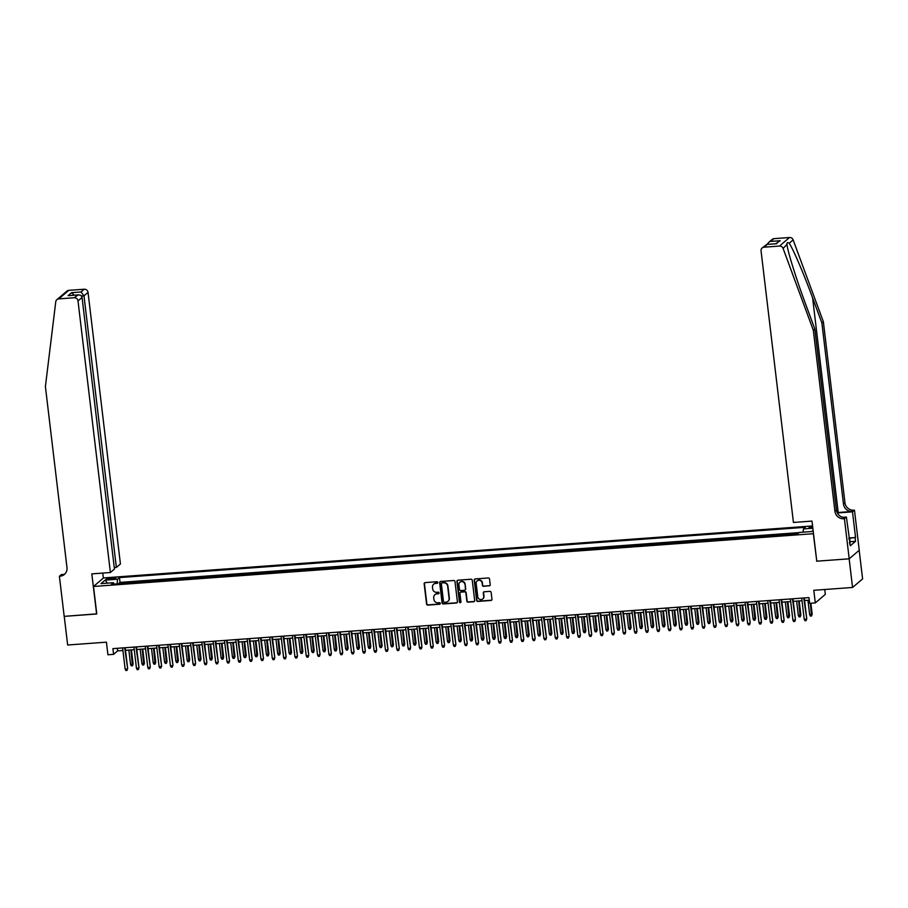 <?xml version="1.0" encoding="UTF-8"?>
<svg xmlns="http://www.w3.org/2000/svg" width="908" height="908" viewBox="0 0 908 908"><rect width="100%" height="100%" fill="white"/><g stroke="black" fill="none" stroke-linecap="round" stroke-linejoin="round"><path stroke-width="1.36" d="M437.815 582.471A0.806 0.772 -130.4 0 0 436.941 581.733L425.137 582.607A1.146 1.101 -130.4 0 0 424.161 583.81L426.578 604.058A1.146 1.101 -130.4 0 0 427.827 605.103L439.631 604.229A0.806 0.772 -130.4 0 0 440.312 603.389A0.806 0.772 -130.4 0 0 439.438 602.662L437.906 602.764A3.677 3.507 -130.4 0 1 433.922 599.428L433.729 597.748A3.677 3.507 -130.4 0 1 436.85 593.889L438.382 593.775A0.806 0.772 -130.4 0 0 439.063 592.924A0.806 0.772 -130.4 0 0 438.189 592.198L436.669 592.311A3.677 3.507 -130.4 0 1 432.685 588.974L432.48 587.283A3.677 3.507 -130.4 0 1 435.602 583.424L437.134 583.311A0.806 0.772 -130.4 0 0 437.815 582.471M812.637 526.492A3.745 0.647 -6.8 0 0 809.039 527.582A3.745 0.647 -6.8 0 0 811.9 527.877A3.745 0.647 -6.8 0 0 812.796 527.786M489.242 585.898A1.146 1.101 -130.4 0 0 490.218 584.695L489.537 579.02A1.146 1.101 -130.4 0 0 488.3 577.976L475.19 578.929A1.146 1.101 -130.4 0 0 474.214 580.144L476.621 600.381A1.146 1.101 -130.4 0 0 477.869 601.425L490.978 600.472A1.146 1.101 -130.4 0 0 491.954 599.257L491.137 592.402A1.146 1.101 -130.4 0 0 489.889 591.358L484.282 591.766A1.146 1.101 -130.4 0 0 483.306 592.969L483.714 596.374A3.076 2.928 -130.4 0 1 479.685 599.359A3.076 2.928 -130.4 0 1 477.767 596.817L476.178 583.481A3.076 2.928 -130.4 0 1 480.207 580.496A3.076 2.928 -130.4 0 1 482.125 583.05L482.386 585.274A1.146 1.101 -130.4 0 0 483.635 586.318L489.514 585.671A1.146 1.101 -130.4 0 0 489.979 585.524M816.757 561.076L813.33 533.7L93.501 586.477L96.781 613.978L64.241 616.362L67.657 645.009L106.418 642.172L107.927 654.77L113.579 654.362L112.898 648.63L808.96 597.6L809.641 603.321L815.305 602.912L825.338 594.365L824.759 589.508M816.61 561.201L849.15 558.817L852.567 587.465L813.795 590.302L815.305 602.912M454.987 581.551A1.146 1.101 -130.4 0 0 453.75 580.507L440.641 581.472A1.146 1.101 -130.4 0 0 439.665 582.675L442.071 602.923A1.146 1.101 -130.4 0 0 443.32 603.956L456.429 603.003A1.146 1.101 -130.4 0 0 457.405 601.8L454.987 581.551M457.916 580.201L471.025 579.236A1.146 1.101 -130.4 0 1 472.262 580.28L474.68 600.529A1.146 1.101 -130.4 0 1 473.704 601.732L468.097 602.14A1.146 1.101 -130.4 0 1 466.848 601.107L465.872 592.89A1.146 1.101 -130.4 0 0 464.624 591.846L460.901 592.118A1.146 1.101 -130.4 0 0 459.925 593.333L460.946 601.879A0.806 0.772 -130.4 0 1 459.891 602.651A0.806 0.772 -130.4 0 1 459.391 601.993L456.94 581.404A1.146 1.101 -130.4 0 1 457.916 580.201M859.184 550.316L862.6 578.918L852.567 587.465M792.9 534.381L793.683 533.722L786.884 534.21L786.952 534.812M781.584 535.209L782.356 534.551L775.568 535.05L775.636 535.641M770.268 536.038L771.04 535.38L764.252 535.879L764.32 536.469M758.952 536.866L759.724 536.208L752.936 536.707L753.004 537.298M747.636 537.695L748.408 537.037L741.609 537.536L741.688 538.126M736.309 538.523L737.092 537.865L730.293 538.365L730.373 538.966M724.993 539.352L725.764 538.694L718.977 539.193L719.045 539.795M713.677 540.181L714.448 539.522L707.661 540.022L707.729 540.623M702.361 541.009L703.133 540.351L696.345 540.85L696.413 541.452M691.045 541.849L691.817 541.191L685.029 541.679L685.097 542.28M679.729 542.678L680.501 542.019L673.702 542.519L673.781 543.109M668.401 543.506L669.173 542.848L662.386 543.347L662.454 543.937M657.086 544.335L657.857 543.676L651.07 544.176L651.138 544.766M645.77 545.163L646.541 544.505L639.754 545.004L639.822 545.595M634.454 545.992L635.225 545.333L628.438 545.833L628.506 546.434M623.138 546.82L623.91 546.162L617.111 546.661L617.19 547.263M611.81 547.649L612.594 546.991L605.795 547.49L605.863 548.091M600.494 548.477L601.266 547.819L594.479 548.319L594.547 548.92M589.178 549.317L589.95 548.659L583.163 549.147L583.231 549.749M577.863 550.146L578.634 549.488L571.847 549.987L571.915 550.577M566.547 550.974L567.318 550.316L560.52 550.816L560.599 551.406M555.231 551.803L556.002 551.145L549.204 551.644L549.283 552.234M543.903 552.631L544.675 551.973L537.888 552.473L537.956 553.063M532.587 553.46L533.359 552.802L526.572 553.301L526.64 553.891M521.271 554.289L522.043 553.63L515.256 554.13L515.324 554.731M509.956 555.117L510.727 554.459L503.94 554.958L504.008 555.56M498.64 555.946L499.411 555.287L492.613 555.787L492.692 556.388M487.312 556.774L488.084 556.127L481.297 556.615L481.365 557.217M475.996 557.614L476.768 556.956L469.981 557.455L470.049 558.045M464.68 558.443L465.452 557.784L458.665 558.284L458.733 558.874M453.364 559.271L454.136 558.613L447.349 559.112L447.417 559.703M442.048 560.1L442.82 559.442L436.022 559.941L436.101 560.531M430.721 560.928L431.504 560.27L424.706 560.769L424.785 561.36M419.405 561.757L420.177 561.099L413.39 561.598L413.458 562.2M408.089 562.585L408.861 561.927L402.074 562.427L402.142 563.028M396.773 563.414L397.545 562.756L390.758 563.255L390.826 563.857M385.457 564.243L386.229 563.596L379.442 564.084L379.51 564.685M374.141 565.082L374.913 564.424L368.115 564.912L368.194 565.514M362.814 565.911L363.586 565.253L356.799 565.752L356.867 566.342M351.498 566.74L352.27 566.081L345.483 566.581L345.551 567.171M340.182 567.568L340.954 566.91L334.167 567.409L334.235 567.999M328.866 568.397L329.638 567.738L322.851 568.238L322.919 568.828M317.55 569.225L318.322 568.567L311.523 569.066L311.603 569.668M306.223 570.054L307.006 569.395L300.207 569.895L300.276 570.496M294.907 570.882L295.679 570.224L288.892 570.723L288.96 571.325M283.591 571.711L284.363 571.053L277.576 571.552L277.644 572.154M272.275 572.551L273.047 571.892L266.26 572.38L266.328 572.982M260.959 573.379L261.731 572.721L254.932 573.22L255.012 573.811M249.643 574.208L250.415 573.55L243.616 574.049L243.696 574.639M238.316 575.036L239.088 574.378L232.3 574.878L232.369 575.468M227 575.865L227.772 575.207L220.984 575.706L221.053 576.296M215.684 576.694L216.456 576.035L209.669 576.535L209.737 577.125M204.368 577.522L205.14 576.864L198.353 577.363L198.421 577.965M193.052 578.351L193.824 577.692L187.025 578.192L187.105 578.793M181.725 579.179L182.497 578.521L175.709 579.02L175.777 579.622M170.409 580.019L171.181 579.361L164.393 579.849L164.462 580.45M159.093 580.848L159.865 580.189L153.077 580.689L153.146 581.279M147.777 581.676L148.549 581.018L141.762 581.517L141.83 582.107M136.461 582.505L137.233 581.846L129.662 583.004M130.514 582.936L130.434 582.346M108.96 579.395L111.446 579.202A3.632 0.636 -6.8 0 0 115.895 578.067A3.632 0.636 -6.8 0 0 113.125 577.772L110.64 577.953A3.632 0.636 -6.8 0 0 106.191 579.1A3.632 0.636 -6.8 0 0 108.96 579.395M812.569 525.948L103.535 577.931L93.501 586.477M803.115 532.145L803.432 528.921L805.328 527.298L119.459 577.59L117.552 579.202L117.098 583.923M803.432 528.921L812.842 528.229M813.103 530.374L811.752 531.52L799.312 532.428L797.406 534.04L111.536 584.332L113.432 582.709L100.981 583.628L105.112 580.121L117.552 579.202M140.99 582.176L141.762 581.517M152.306 581.336L153.077 580.689M163.622 580.507L164.393 579.849M174.938 579.679L175.709 579.02M186.254 578.85L187.025 578.192M197.569 578.021L198.353 577.363M208.897 577.193L209.669 576.535M220.213 576.364L220.984 575.706M231.529 575.536L232.3 574.878M242.845 574.707L243.616 574.049M254.161 573.879L254.932 573.22M265.488 573.039L266.26 572.38M276.804 572.21L277.576 571.552M288.12 571.382L288.892 570.723M299.436 570.553L300.207 569.895M310.752 569.725L311.523 569.066M322.079 568.896L322.851 568.238M333.395 568.067L334.167 567.409M344.711 567.239L345.483 566.581M356.027 566.41L356.799 565.752M367.343 565.571L368.115 564.912M378.659 564.742L379.442 564.084M389.986 563.913L390.758 563.255M401.302 563.085L402.074 562.427M412.618 562.256L413.39 561.598M423.934 561.428L424.706 560.769M435.25 560.599L436.022 559.941M446.577 559.771L447.349 559.112M457.893 558.942L458.665 558.284M469.209 558.102L469.981 557.455M480.525 557.274L481.297 556.615M491.841 556.445L492.613 555.787M503.157 555.617L503.94 554.958M514.484 554.788L515.256 554.13M525.8 553.959L526.572 553.301M537.116 553.131L537.888 552.473M548.432 552.302L549.204 551.644M559.748 551.474L560.52 550.816M571.075 550.634L571.847 549.987M582.391 549.805L583.163 549.147M593.707 548.977L594.479 548.319M605.023 548.148L605.795 547.49M616.339 547.32L617.111 546.661M627.666 546.491L628.438 545.833M638.982 545.663L639.754 545.004M650.298 544.834L651.07 544.176M661.614 544.005L662.386 543.347M672.93 543.177L673.702 542.519M684.246 542.337L685.029 541.679M695.573 541.509L696.345 540.85M706.889 540.68L707.661 540.022M718.205 539.851L718.977 539.193M729.521 539.023L730.293 538.365M740.837 538.194L741.609 537.536M752.165 537.366L752.936 536.707M763.48 536.537L764.252 535.879M774.796 535.709L775.568 535.05M786.112 534.869L786.884 534.21M799.085 532.61L120.026 582.403L119.118 583.174L125.917 582.675L125.134 583.333M113.579 654.362L117.654 650.888L122.932 650.503M125.497 650.321L134.248 649.674M136.813 649.492L145.564 648.845M148.14 648.653L156.88 648.017M159.456 647.824L168.196 647.188M170.772 646.995L179.523 646.36M182.088 646.167L190.839 645.531M193.404 645.338L202.155 644.703M204.72 644.51L213.471 643.863M216.047 643.681L224.787 643.034M227.363 642.853L236.114 642.206M238.679 642.024L247.43 641.377M249.995 641.184L258.746 640.549M261.311 640.356L270.062 639.72M272.638 639.527L281.378 638.891M283.954 638.699L292.694 638.063M295.27 637.87L304.021 637.234M306.586 637.041L315.337 636.395M317.902 636.213L326.653 635.566M329.229 635.384L337.969 634.737M340.545 634.556L349.285 633.909M351.861 633.716L360.612 633.08M363.177 632.887L371.928 632.252M374.493 632.059L383.244 631.423M385.809 631.23L394.56 630.595M397.136 630.402L405.876 629.766M408.452 629.573L417.203 628.926M419.768 628.745L428.519 628.098M431.084 627.916L439.835 627.269M442.4 627.087L451.151 626.441M453.728 626.259L462.467 625.612M465.044 625.419L473.783 624.783M476.359 624.59L485.11 623.955M487.675 623.762L496.426 623.126M498.991 622.933L507.742 622.298M510.307 622.105L519.058 621.458M521.635 621.276L530.374 620.629M532.951 620.448L541.701 619.801M544.267 619.619L553.017 618.972M555.582 618.791L564.333 618.144M566.898 617.951L575.649 617.315M578.226 617.122L586.965 616.487M589.542 616.294L598.281 615.658M600.858 615.465L609.609 614.83M612.174 614.637L620.924 614.001M623.49 613.808L632.24 613.161M634.817 612.979L643.556 612.332M646.133 612.151L654.872 611.504M657.449 611.322L666.2 610.675M668.765 610.482L677.516 609.847M680.081 609.654L688.832 609.018M691.397 608.825L700.147 608.19M702.724 607.997L711.463 607.361M714.04 607.168L722.791 606.533M725.356 606.34L734.107 605.693M736.672 605.511L745.423 604.864M747.988 604.683L756.739 604.036M759.315 603.854L768.055 603.207M770.631 603.025L779.37 602.379M781.947 602.186L790.698 601.55M793.263 601.357L802.014 600.721M804.579 600.529L809.266 600.188M117.336 648.301L117.654 650.888M119.198 583.765L119.118 583.174M120.026 582.403L119.459 577.59M114.067 584.139L113.432 582.709M107.45 583.152L105.112 580.121M437.679 583.004A0.806 0.772 -130.4 0 1 437.406 583.084L435.874 583.197A3.677 3.507 -130.4 0 0 433.786 584.105M435.034 594.57A3.677 3.507 -130.4 0 1 437.123 593.65L438.655 593.537A0.806 0.772 -130.4 0 0 438.927 593.469M424.672 582.743A1.146 1.101 -130.4 0 0 424.433 583.583L426.851 603.82A1.146 1.101 -130.4 0 0 428.088 604.864L439.892 604.002A0.806 0.772 -130.4 0 0 440.176 603.922M440.176 581.608A1.146 1.101 -130.4 0 0 439.937 582.437L442.344 602.685A1.146 1.101 -130.4 0 0 443.592 603.729L456.701 602.764A1.146 1.101 -130.4 0 0 457.167 602.628M442.048 582.947A0.806 0.772 -130.4 0 0 441.367 583.799L443.479 601.561A0.806 0.772 -130.4 0 0 444.353 602.299L445.964 602.174A3.677 3.507 -130.4 0 0 449.085 598.315L447.644 586.171A3.677 3.507 -130.4 0 0 443.66 582.834L442.321 582.72A0.806 0.772 -130.4 0 0 441.765 583.027M448.053 601.266A3.677 3.507 -130.4 0 0 449.358 598.088L449.085 598.315M442.321 582.72L443.933 582.607A3.677 3.507 -130.4 0 1 447.916 585.944L449.358 598.088M460.435 592.266A1.146 1.101 -130.4 0 1 461.173 591.891L464.896 591.619A1.146 1.101 -130.4 0 1 466.144 592.663L467.121 600.869A1.146 1.101 -130.4 0 0 468.369 601.913L473.976 601.505A1.146 1.101 -130.4 0 0 474.441 601.357M457.45 580.348A1.146 1.101 -130.4 0 0 457.212 581.177L459.664 601.754A0.806 0.772 -130.4 0 0 460.81 602.413M464.851 584.366A3.076 2.928 -130.4 0 0 459.891 582.244A3.076 2.928 -130.4 0 0 458.915 584.809L459.471 589.508A1.146 1.101 -130.4 0 0 460.719 590.54L464.442 590.268A1.146 1.101 -130.4 0 0 465.418 589.065L465.123 584.139A3.076 2.928 -130.4 0 0 460.027 582.13M465.18 589.894A1.146 1.101 -130.4 0 0 465.691 588.838L465.418 589.065M465.123 584.139L465.691 588.838M477.29 580.814A3.076 2.928 -130.4 0 1 482.398 582.822L482.659 585.036A1.146 1.101 -130.4 0 0 483.907 586.08L489.514 585.671M482.863 598.815A3.076 2.928 -130.4 0 0 483.987 596.147L483.714 596.374M483.816 591.914A1.146 1.101 -130.4 0 0 483.578 592.742L483.987 596.147M474.725 579.077A1.146 1.101 -130.4 0 0 474.487 579.906L476.893 600.154A1.146 1.101 -130.4 0 0 478.141 601.198L491.251 600.233A1.146 1.101 -130.4 0 0 491.716 600.086M133.101 663.941L132.443 665.791L131.308 665.87L130.57 664.508L133.101 663.941L131.422 649.878M132.443 665.791L130.888 649.924M130.57 664.508L128.857 650.071M124.657 647.767L127.676 668.56L127.018 670.41L127.188 668.98L125.145 669.128L122.614 647.915M127.676 668.56L125.191 647.722M127.018 670.41L125.883 670.49L125.145 669.128M848.98 538.739L849.809 539.148L850.058 543.813M849.809 539.148L849.048 539.375M114.272 567.579L116.372 567.432L120.423 563.981L88.042 292.41L83.99 295.86L81.425 296.042M116.372 567.432L83.99 295.86L80.994 291.979L84.24 289.221L68.792 290.344L58.748 298.891A3.518 3.348 -130.4 0 0 55.763 301.751L45.4 386.57L66.988 567.614A8.206 7.82 49.6 0 1 60.019 576.217L59.395 576.262L64.184 616.362L96.759 613.853M96.611 613.99L91.822 573.879L110.39 572.517L78.009 300.945A3.518 3.348 -130.4 0 0 74.195 297.756L58.748 298.891M59.395 576.262L61.369 574.582L63.844 574.401M103.376 578.067L102.786 573.084M110.39 572.517L114.442 569.066L82.06 297.495L78.009 300.945M56.886 299.651L66.92 291.105A3.518 3.348 49.6 0 1 68.792 290.344M84.24 289.221A3.518 3.348 49.6 0 1 88.042 292.41M65.081 573.754A8.206 7.82 49.6 0 1 61.506 574.946L60.019 576.217M74.195 297.756L78.202 294.884L69.564 295.577M68.815 295.577L77.441 294.998C80.006 294.657 81.55 295.486 82.06 297.495M68.043 295.69L71.596 292.66L74.229 295.179M774.07 238.645L768.497 242.561L772.209 239.406A3.518 3.348 49.6 0 1 774.07 238.645L789.517 237.51A3.518 3.348 49.6 0 1 793.127 239.882L823.363 321.716L821.888 322.987L843.475 504.031A8.206 7.82 -130.4 0 0 852.351 511.476L838.197 512.509A15.266 2.656 -6.8 0 0 837.131 512.6M821.888 322.987L812.615 297.892C803.818 273.841 792.752 248.043 789.165 243.265C787.372 242.039 786.668 242.629 787.066 245.047C787.883 252.186 796.611 279.982 805.544 303.908L814.817 329.002L836.404 510.046A8.206 7.82 -130.4 0 0 845.28 517.492L843.793 518.752L844.417 518.706L849.207 558.817L816.78 561.189L811.99 521.09L793.433 522.441L761.052 250.869A3.518 3.348 -130.4 0 1 764.037 247.192L779.484 246.057L789.517 237.51M786.964 244.377L783.093 248.429L813.33 330.262L834.917 511.317A8.206 7.82 -130.4 0 0 843.793 518.752M823.363 321.716L844.962 502.771A8.206 7.82 -130.4 0 0 853.838 510.205L854.462 510.16L859.24 550.271L849.207 558.817M814.817 329.002L813.33 330.262M848.889 537.99L855.552 537.502L848.923 538.331M849.411 542.371L850.297 545.765L855.529 541.316L855.12 537.876M849.877 542.326L846.392 517.038L844.417 518.706M854.462 510.16L852.487 511.84L837.721 512.918A13.189 2.293 -6.8 0 0 837.312 512.952M855.552 537.502L852.487 511.84M842.851 517.288L846.392 517.038M783.093 248.429A3.518 3.348 -130.4 0 0 779.484 246.057M855.529 541.316L850.115 541.713M768.497 242.561L767.203 244.377M770.835 241.403L780.222 240.711L775.682 243.753M780.222 240.711L775.784 243.798M776.669 243.741L766.817 244.4L762.164 247.952M144.417 663.112L143.759 664.962L142.635 665.042L141.898 663.68L144.417 663.112L142.738 649.05M143.759 664.962L142.204 649.095M141.898 663.68L140.173 649.243M155.733 662.284L155.086 664.134L153.951 664.213L153.214 662.851L155.733 662.284L154.065 648.221M155.086 664.134L153.531 648.267M153.214 662.851L151.488 648.414M167.049 661.455L166.402 663.305L165.267 663.385L164.53 662.023L167.049 661.455L165.381 647.393M166.402 663.305L164.847 647.438M164.53 662.023L162.804 647.586M178.377 660.627L177.718 662.465L176.583 662.556L175.846 661.194L178.377 660.627L176.697 646.564M177.718 662.465L176.163 646.598M175.846 661.194L174.12 646.757M135.973 646.939L138.992 667.732L138.334 669.582L138.504 668.152L136.472 668.299L133.941 647.086M138.992 667.732L136.506 646.893M138.334 669.582L137.21 669.661L136.472 668.299M147.289 646.11L150.308 666.903L149.661 668.753L149.82 667.323L147.788 667.471L145.257 646.258M150.308 666.903L147.822 646.065M149.661 668.753L148.526 668.833L147.788 667.471M158.616 645.27L161.624 666.075L160.977 667.913L161.136 666.483L159.104 666.642L156.573 645.429M161.624 666.075L159.15 645.236M160.977 667.913L159.842 668.004L159.104 666.642M169.932 644.442L172.951 665.246L172.293 667.085L172.463 665.655L170.42 665.814L167.889 644.601M172.951 665.246L170.466 644.408M172.293 667.085L171.158 667.176L170.42 665.814M189.693 659.798L189.034 661.637L187.899 661.728L187.162 660.354L189.693 659.798L188.013 645.736M189.034 661.637L187.479 645.77M187.162 660.354L185.448 645.917M181.248 643.613L184.267 664.418L183.609 666.256L183.779 664.826L181.736 664.974L179.205 643.761M184.267 664.418L181.782 643.579M183.609 666.256L182.474 666.347L181.736 664.974M201.008 658.97L200.35 660.808L199.227 660.899L198.489 659.526L201.008 658.97L199.329 644.907M200.35 660.808L198.795 644.941M198.489 659.526L196.764 645.089M192.564 642.785L195.583 663.589L194.925 665.428L195.095 663.998L193.052 664.145L190.532 642.932M195.583 663.589L193.098 642.75M194.925 665.428L193.801 665.507L193.052 664.145M212.324 658.13L211.678 659.98L210.542 660.059L209.805 658.697L212.324 658.13L210.645 644.078M211.678 659.98L210.123 644.112M209.805 658.697L208.08 644.26M203.88 641.956L206.899 662.749L206.241 664.599L206.411 663.169L204.379 663.317L201.848 642.104M206.899 662.749L204.413 641.922M206.241 664.599L205.117 664.679L204.379 663.317M223.64 657.301L222.993 659.151L221.858 659.231L221.121 657.869L223.64 657.301L221.972 643.25M222.993 659.151L221.439 643.284M221.121 657.869L219.396 643.432M215.196 641.127L218.215 661.921L217.568 663.771L217.727 662.341L215.695 662.488L213.164 641.275M218.215 661.921L215.729 641.093M217.568 663.771L216.433 663.85L215.695 662.488M234.968 656.473L234.309 658.323L233.174 658.402L232.437 657.04L234.968 656.473L233.288 642.41M234.309 658.323L232.754 642.455M232.437 657.04L230.711 642.603M226.523 640.299L229.542 661.092L228.884 662.942L229.043 661.512L227.011 661.66L224.48 640.446M229.542 661.092L227.057 640.254M228.884 662.942L227.749 663.022L227.011 661.66M246.284 655.644L245.625 657.494L244.49 657.574L243.753 656.212L246.284 655.644L244.604 641.581M245.625 657.494L244.07 641.627M243.753 656.212L242.039 641.774M237.839 639.47L240.858 660.264L240.2 662.114L240.37 660.683L238.327 660.831L235.796 639.618M240.858 660.264L238.373 639.425M240.2 662.114L239.065 662.193L238.327 660.831M257.6 654.816L256.941 656.666L255.818 656.745L255.069 655.383L257.6 654.816L255.92 640.753M256.941 656.666L255.386 640.798M255.069 655.383L253.355 640.946M249.155 638.642L252.174 659.435L251.516 661.285L251.686 659.855L249.643 660.003L247.124 638.789M252.174 659.435L249.689 638.596M251.516 661.285L250.381 661.365L249.643 660.003M268.916 653.987L268.257 655.837L267.134 655.916L266.396 654.555L268.916 653.987L267.236 639.924M268.257 655.837L266.702 639.97M266.396 654.555L264.671 640.117M260.471 637.813L263.49 658.606L262.832 660.457L263.002 659.015L260.971 659.174L258.44 637.961M263.49 658.606L261.005 637.768M262.832 660.457L261.708 660.536L260.971 659.174M280.231 653.158L279.585 654.997L278.45 655.088L277.712 653.726L280.231 653.158L278.563 639.096M279.585 654.997L278.03 639.13M277.712 653.726L275.987 639.289M271.787 636.973L274.806 657.778L274.159 659.617L274.318 658.187L272.286 658.345L269.755 637.132M274.806 657.778L272.321 636.939M274.159 659.617L273.024 659.707L272.286 658.345M291.559 652.33L290.901 654.169L289.766 654.259L289.028 652.886L291.559 652.33L289.879 638.267M290.901 654.169L289.346 638.301M289.028 652.886L287.303 638.449M283.114 636.145L286.122 656.949L285.475 658.788L285.634 657.358L283.602 657.505L281.071 636.292M286.122 656.949L283.648 636.111M285.475 658.788L284.34 658.879L283.602 657.505M302.875 651.501L302.216 653.34L301.081 653.431L300.344 652.058L302.875 651.501L301.195 637.439M302.216 653.34L300.661 637.473M300.344 652.058L298.619 637.62M294.43 635.316L297.449 656.121L296.791 657.96L296.961 656.529L294.918 656.677L292.387 635.464M297.449 656.121L294.964 635.282M296.791 657.96L295.656 658.05L294.918 656.677M314.191 650.661L313.532 652.511L312.397 652.591L311.66 651.229L314.191 650.661L312.511 636.61M313.532 652.511L311.977 636.644M311.66 651.229L309.946 636.792M305.746 634.488L308.765 655.281L308.107 657.131L308.277 655.701L306.234 655.848L303.703 634.635M308.765 655.281L306.28 634.454M308.107 657.131L306.972 657.21L306.234 655.848M325.507 649.833L324.848 651.683L323.725 651.762L322.987 650.4L325.507 649.833L323.827 635.782M324.848 651.683L323.293 635.816M322.987 650.4L321.262 635.963M317.062 633.659L320.081 654.452L319.423 656.302L319.593 654.872L317.55 655.02L315.031 633.807M320.081 654.452L317.596 633.625M319.423 656.302L318.299 656.382L317.55 655.02M336.823 649.004L336.176 650.854L335.041 650.934L334.303 649.572L336.823 649.004L335.154 634.942M336.176 650.854L334.621 634.987M334.303 649.572L332.578 635.135M328.378 632.831L331.397 653.624L330.739 655.474L330.909 654.044L328.878 654.191L326.347 632.978M331.397 653.624L328.912 632.785M330.739 655.474L329.615 655.553L328.878 654.191M348.139 648.176L347.492 650.026L346.357 650.105L345.619 648.743L348.139 648.176L346.47 634.113M347.492 650.026L345.937 634.159M345.619 648.743L343.894 634.306M339.694 632.002L342.713 652.795L342.066 654.645L342.225 653.215L340.194 653.363L337.663 632.15M342.713 652.795L340.228 631.957M342.066 654.645L340.931 654.725L340.194 653.363M359.466 647.347L358.808 649.197L357.673 649.277L356.935 647.915L359.466 647.347L357.786 633.285M358.808 649.197L357.253 633.33M356.935 647.915L355.21 633.478M351.021 631.173L354.041 651.967L353.382 653.817L353.553 652.387L351.51 652.534L348.978 631.321M354.041 651.967L351.555 631.128M353.382 653.817L352.247 653.896L351.51 652.534M370.782 646.519L370.124 648.369L368.989 648.448L368.251 647.086L370.782 646.519L369.102 632.456M370.124 648.369L368.569 632.501M368.251 647.086L366.537 632.649M362.337 630.345L365.356 651.138L364.698 652.988L364.868 651.558L362.825 651.706L360.294 630.492M365.356 651.138L362.871 630.3M364.698 652.988L363.563 653.068L362.825 651.706M382.098 645.69L381.439 647.529L380.316 647.62L379.567 646.258L382.098 645.69L380.418 631.628M381.439 647.529L379.885 631.662M379.567 646.258L377.853 631.82M373.653 629.505L376.672 650.31L376.014 652.148L376.184 650.718L374.141 650.877L371.622 629.664M376.672 650.31L374.187 629.471M376.014 652.148L374.891 652.239L374.141 650.877M393.414 644.862L392.755 646.7L391.632 646.791L390.894 645.429L393.414 644.862L391.734 630.799M392.755 646.7L391.2 630.833M390.894 645.429L389.169 630.992M384.969 628.677L387.988 649.481L387.33 651.32L387.5 649.89L385.469 650.037L382.938 628.835M387.988 649.481L385.503 628.642M387.33 651.32L386.206 651.411L385.469 650.037M404.73 644.033L404.083 645.872L402.948 645.963L402.21 644.589L404.73 644.033L403.061 629.97M404.083 645.872L402.528 630.004M402.21 644.589L400.485 630.152M396.285 627.848L399.304 648.653L398.657 650.491L398.816 649.061L396.785 649.209L394.254 627.995M399.304 648.653L396.819 627.814M398.657 650.491L397.522 650.582L396.785 649.209M416.057 643.205L415.399 645.043L414.264 645.123L413.526 643.761L416.057 643.205L414.377 629.142M415.399 645.043L413.844 629.176M413.526 643.761L411.801 629.323M407.613 627.019L410.62 647.813L409.973 649.663L410.132 648.233L408.101 648.38L405.57 627.167M410.62 647.813L408.146 626.985M409.973 649.663L408.838 649.742L408.101 648.38M427.373 642.365L426.715 644.215L425.58 644.294L424.842 642.932L427.373 642.365L425.693 628.313M426.715 644.215L425.16 628.347M424.842 642.932L423.128 628.495M418.929 626.191L421.948 646.984L421.289 648.834L421.46 647.404L419.417 647.552L416.886 626.338M421.948 646.984L419.462 626.157M421.289 648.834L420.154 648.914L419.417 647.552M438.689 641.536L438.031 643.386L436.896 643.466L436.158 642.104L438.689 641.536L437.009 627.473M438.031 643.386L436.476 627.519M436.158 642.104L434.444 627.666M430.244 625.362L433.264 646.155L432.605 648.006L432.776 646.575L430.733 646.723L428.201 625.51M433.264 646.155L430.778 625.317M432.605 648.006L431.47 648.085L430.733 646.723M450.005 640.707L449.346 642.558L448.223 642.637L447.485 641.275L450.005 640.707L448.325 626.645M449.346 642.558L447.792 626.69M447.485 641.275L445.76 626.838M441.56 624.534L444.579 645.327L443.921 647.177L444.091 645.747L442.06 645.894L439.529 624.681M444.579 645.327L442.094 624.488M443.921 647.177L442.798 647.256L442.06 645.894M461.321 639.879L460.674 641.729L459.539 641.808L458.801 640.446L461.321 639.879L459.652 625.816M460.674 641.729L459.119 625.862M458.801 640.446L457.076 626.009M452.876 623.705L455.895 644.498L455.249 646.348L455.407 644.918L453.376 645.066L450.845 623.853M455.895 644.498L453.41 623.66M455.249 646.348L454.114 646.428L453.376 645.066M472.637 639.05L471.99 640.9L470.855 640.98L470.117 639.618L472.637 639.05L470.968 624.988M471.99 640.9L470.435 625.033M470.117 639.618L468.392 625.181M464.204 622.877L467.211 643.67L466.564 645.52L466.723 644.09L464.692 644.237L462.161 623.024M467.211 643.67L464.737 622.831M466.564 645.52L465.429 645.599L464.692 644.237M483.964 638.222L483.306 640.072L482.171 640.151L481.433 638.789L483.964 638.222L482.284 624.159M483.306 640.072L481.751 624.193M481.433 638.789L479.708 624.352M475.52 622.037L478.539 642.841L477.88 644.68L478.051 643.25L476.008 643.409L473.477 622.196M478.539 642.841L476.053 622.003M477.88 644.68L476.745 644.771L476.008 643.409M495.28 637.393L494.622 639.232L493.487 639.323L492.749 637.961L495.28 637.393L493.6 623.331M494.622 639.232L493.067 623.365M492.749 637.961L491.035 623.524M486.836 621.208L489.855 642.013L489.196 643.851L489.367 642.421L487.324 642.569L484.793 621.367M489.855 642.013L487.369 621.174M489.196 643.851L488.061 643.942L487.324 642.569M506.596 636.565L505.938 638.403L504.814 638.494L504.076 637.121L506.596 636.565L504.916 622.502M505.938 638.403L504.383 622.536M504.076 637.121L502.351 622.684M498.151 620.38L501.171 641.184L500.512 643.023L500.683 641.593L498.64 641.74L496.12 620.527M501.171 641.184L498.685 620.346M500.512 643.023L499.389 643.114L498.64 641.74M517.912 635.736L517.265 637.575L516.13 637.666L515.392 636.292L517.912 635.736L516.232 621.674M517.265 637.575L515.71 621.708M515.392 636.292L513.667 621.855M509.467 619.551L512.487 640.344L511.828 642.194L511.999 640.764L509.967 640.912L507.436 619.699M512.487 640.344L510.001 619.517M511.828 642.194L510.705 642.274L509.967 640.912M529.228 634.896L528.581 636.746L527.446 636.826L526.708 635.464L529.228 634.896L527.559 620.845M528.581 636.746L527.026 620.879M526.708 635.464L524.983 621.027M520.783 618.723L523.803 639.516L523.156 641.366L523.314 639.936L521.283 640.083L518.752 618.87M523.803 639.516L521.317 618.688M523.156 641.366L522.021 641.445L521.283 640.083M540.555 634.068L539.897 635.918L538.762 635.997L538.024 634.635L540.555 634.068L538.875 620.016M539.897 635.918L538.342 620.05M538.024 634.635L536.299 620.198M532.111 617.894L535.13 638.687L534.471 640.537L534.642 639.107L532.599 639.255L530.068 618.042M535.13 638.687L532.644 617.849M534.471 640.537L533.337 640.617L532.599 639.255M551.871 633.239L551.213 635.089L550.078 635.169L549.34 633.807L551.871 633.239L550.191 619.177M551.213 635.089L549.658 619.222M549.34 633.807L547.626 619.37M543.427 617.065L546.446 637.859L545.787 639.709L545.958 638.279L543.915 638.426L541.384 617.213M546.446 637.859L543.96 617.02M545.787 639.709L544.652 639.788L543.915 638.426M563.187 632.411L562.529 634.261L561.405 634.34L560.656 632.978L563.187 632.411L561.507 618.348M562.529 634.261L560.974 618.393M560.656 632.978L558.942 618.541M554.743 616.237L557.762 637.03L557.103 638.88L557.274 637.45L555.231 637.598L552.711 616.384M557.762 637.03L555.276 616.192M557.103 638.88L555.968 638.96L555.231 637.598M574.503 631.582L573.845 633.432L572.721 633.512L571.983 632.15L574.503 631.582L572.823 617.519M573.845 633.432L572.29 617.565M571.983 632.15L570.258 617.712M566.059 615.408L569.078 636.202L568.419 638.052L568.59 636.621L566.558 636.769L564.027 615.556M569.078 636.202L566.592 615.363M568.419 638.052L567.296 638.131L566.558 636.769M585.819 630.754L585.172 632.604L584.037 632.683L583.299 631.321L585.819 630.754L584.15 616.691M585.172 632.604L583.617 616.736M583.299 631.321L581.574 616.884M577.375 614.58L580.394 635.373L579.747 637.223L579.906 635.782L577.874 635.94L575.343 614.727M580.394 635.373L577.908 614.534M579.747 637.223L578.612 637.303L577.874 635.94M597.146 629.925L596.488 631.764L595.353 631.855L594.615 630.492L597.146 629.925L595.466 615.862M596.488 631.764L594.933 615.896M594.615 630.492L592.89 616.055M588.702 613.74L591.71 634.544L591.063 636.383L591.221 634.953L589.19 635.112L586.659 613.899M591.71 634.544L589.235 613.706M591.063 636.383L589.928 636.474L589.19 635.112M608.462 629.096L607.804 630.935L606.669 631.026L605.931 629.653L608.462 629.096L606.782 615.034M607.804 630.935L606.249 615.068M605.931 629.653L604.217 615.215M600.018 612.911L603.037 633.716L602.379 635.555L602.549 634.125L600.506 634.272L597.975 613.059M603.037 633.716L600.551 612.877M602.379 635.555L601.244 635.645L600.506 634.272M619.778 628.268L619.12 630.107L617.985 630.197L617.247 628.824L619.778 628.268L618.098 614.205M619.12 630.107L617.565 614.239M617.247 628.824L615.533 614.387M611.334 612.083L614.353 632.887L613.695 634.726L613.865 633.296L611.822 633.444L609.291 612.23M614.353 632.887L611.867 612.049M613.695 634.726L612.56 634.805L611.822 633.444M631.094 627.428L630.436 629.278L629.312 629.357L628.574 627.995L631.094 627.428L629.414 613.377M630.436 629.278L628.881 613.411M628.574 627.995L626.849 613.558M622.65 611.254L625.669 632.047L625.01 633.898L625.181 632.467L623.149 632.615L620.618 611.402M625.669 632.047L623.183 611.22M625.01 633.898L623.887 633.977L623.149 632.615M642.41 626.599L641.763 628.45L640.628 628.529L639.89 627.167L642.41 626.599L640.742 612.548M641.763 628.45L640.208 612.582M639.89 627.167L638.165 612.73M633.966 610.426L636.985 631.219L636.338 633.069L636.497 631.639L634.465 631.786L631.934 610.573M636.985 631.219L634.499 610.392M636.338 633.069L635.203 633.148L634.465 631.786M653.726 625.771L653.079 627.621L651.944 627.7L651.206 626.338L653.726 625.771L652.058 611.708M653.079 627.621L651.524 611.754M651.206 626.338L649.481 611.901M645.293 609.597L648.301 630.39L647.654 632.24L647.813 630.81L645.781 630.958L643.25 609.745M648.301 630.39L645.815 609.552M647.654 632.24L646.519 632.32L645.781 630.958M665.053 624.942L664.395 626.792L663.26 626.872L662.522 625.51L665.053 624.942L663.373 610.88M664.395 626.792L662.84 610.925M662.522 625.51L660.797 611.073M656.609 608.769L659.628 629.562L658.97 631.412L659.14 629.982L657.097 630.129L654.566 608.916M659.628 629.562L657.142 608.723M658.97 631.412L657.835 631.491L657.097 630.129M676.369 624.114L675.711 625.964L674.576 626.043L673.838 624.681L676.369 624.114L674.689 610.051M675.711 625.964L674.156 610.097M673.838 624.681L672.124 610.244M667.925 607.94L670.944 628.733L670.286 630.583L670.456 629.153L668.413 629.301L665.882 608.088M670.944 628.733L668.458 607.895M670.286 630.583L669.151 630.663L668.413 629.301M687.685 623.285L687.027 625.135L685.903 625.215L685.154 623.853L687.685 623.285L686.005 609.223M687.027 625.135L685.472 609.268M685.154 623.853L683.44 609.416M679.241 607.111L682.26 627.905L681.602 629.755L681.772 628.325L679.729 628.472L677.209 607.259M682.26 627.905L679.774 607.066M681.602 629.755L680.478 629.834L679.729 628.472M699.001 622.457L698.343 624.295L697.219 624.386L696.481 623.024L699.001 622.457L697.321 608.394M698.343 624.295L696.788 608.428M696.481 623.024L694.756 608.587M690.557 606.272L693.576 627.076L692.918 628.915L693.088 627.485L691.056 627.644L688.525 606.43M693.576 627.076L691.09 606.238M692.918 628.915L691.794 629.006L691.056 627.644M710.317 621.628L709.67 623.467L708.535 623.558L707.797 622.184L710.317 621.628L708.649 607.565M709.67 623.467L708.115 607.6M707.797 622.184L706.072 607.747M701.873 605.443L704.892 626.248L704.245 628.086L704.404 626.656L702.372 626.804L699.841 605.591M704.892 626.248L702.406 605.409M704.245 628.086L703.11 628.177L702.372 626.804M721.644 620.8L720.986 622.638L719.851 622.729L719.113 621.356L721.644 620.8L719.965 606.737M720.986 622.638L719.431 606.771M719.113 621.356L717.388 606.919M713.2 604.615L716.219 625.419L715.561 627.258L715.72 625.828L713.688 625.975L711.157 604.762M716.219 625.419L713.733 604.58M715.561 627.258L714.426 627.349L713.688 625.975M732.96 619.96L732.302 621.81L731.167 621.889L730.429 620.527L732.96 619.96L731.28 605.908M732.302 621.81L730.747 605.942M730.429 620.527L728.715 606.09M724.516 603.786L727.535 624.579L726.877 626.429L727.047 624.999L725.004 625.147L722.473 603.933M727.535 624.579L725.049 603.752M726.877 626.429L725.742 626.509L725.004 625.147M744.276 619.131L743.618 620.981L742.494 621.061L741.745 619.699L744.276 619.131L742.596 605.08M743.618 620.981L742.063 605.114M741.745 619.699L740.031 605.261M735.832 602.957L738.851 623.751L738.193 625.601L738.363 624.171L736.32 624.318L733.789 603.105M738.851 623.751L736.365 602.923M738.193 625.601L737.058 625.68L736.32 624.318M755.592 618.303L754.934 620.153L753.81 620.232L753.072 618.87L755.592 618.303L753.912 604.24M754.934 620.153L753.379 604.285M753.072 618.87L751.347 604.433M747.148 602.129L750.167 622.922L749.509 624.772L749.679 623.342L747.647 623.49L745.116 602.276M750.167 622.922L747.681 602.083M749.509 624.772L748.385 624.852L747.647 623.49M766.908 617.474L766.261 619.324L765.126 619.404L764.388 618.042L766.908 617.474L765.24 603.411M766.261 619.324L764.706 603.457M764.388 618.042L762.663 603.604M758.464 601.3L761.483 622.094L760.836 623.944L760.995 622.513L758.963 622.661L756.432 601.448M761.483 622.094L758.997 601.255M760.836 623.944L759.701 624.023L758.963 622.661M778.224 616.645L777.577 618.496L776.442 618.575L775.704 617.213L778.224 616.645L776.556 602.583M777.577 618.496L776.022 602.628M775.704 617.213L773.979 602.776M769.791 600.472L772.799 621.265L772.152 623.115L772.311 621.685L770.279 621.832L767.748 600.619M772.799 621.265L770.325 600.426M772.152 623.115L771.017 623.194L770.279 621.832M789.551 615.817L788.893 617.667L787.758 617.746L787.02 616.384L789.551 615.817L787.872 601.754M788.893 617.667L787.338 601.8M787.02 616.384L785.295 601.947M781.107 599.643L784.126 620.436L783.468 622.286L783.638 620.856L781.595 621.004L779.064 599.791M784.126 620.436L781.64 599.598M783.468 622.286L782.333 622.366L781.595 621.004M800.867 614.988L800.209 616.838L799.074 616.918L798.336 615.556L800.867 614.988L799.188 600.926M800.209 616.838L798.654 600.96M798.336 615.556L796.622 601.119M792.423 598.803L795.442 619.608L794.784 621.447L794.954 620.016L792.911 620.175L790.38 598.962M795.442 619.608L792.956 598.769M794.784 621.447L793.649 621.537L792.911 620.175M812.183 614.16L811.525 615.999L810.401 616.089L809.664 614.727L812.183 614.16L810.878 603.23M811.525 615.999L810.345 603.275M809.664 614.727L807.938 600.29M803.739 597.975L806.758 618.779L806.1 620.618L806.27 619.188L804.227 619.335L801.707 598.134M806.758 618.779L804.272 597.941M806.1 620.618L804.976 620.709L804.227 619.335M110.799 579.259L110.64 577.953M113.273 578.986L113.125 577.772M71.596 292.66L80.994 291.979M812.615 297.892L838.197 512.509M836.404 510.046L834.917 511.317M843.475 504.031L844.962 502.771M767.283 244.422L764.037 247.192M793.127 239.882L789.165 243.265M852.351 511.476L853.838 510.205M837.823 513.814L837.721 512.918M766.817 244.4L776.215 243.719"/></g></svg>
